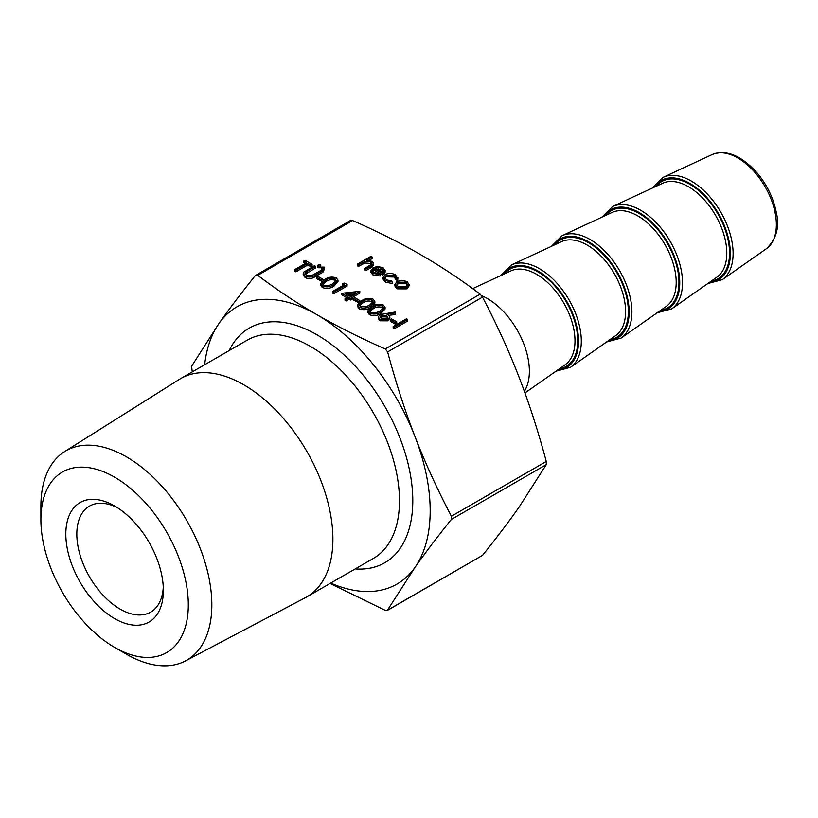 <?xml version="1.0" encoding="UTF-8"?>
<svg xmlns="http://www.w3.org/2000/svg" width="818" height="818" viewBox="0 0 818 818"><rect width="100%" height="100%" fill="white"/><g stroke="black" fill="none" stroke-linecap="round" stroke-linejoin="round"><path stroke-width="1.23" d="M407.661 321.034L394.348 328.724L393.151 328.028L393.151 326.494L406.464 318.805L407.661 319.501L407.661 321.034M396.74 323.396L395.37 324.184L390.247 321.229L390.247 319.695L391.618 318.908L396.74 321.863L396.74 323.396M395.564 312.957L386.669 314.03L388.182 314.756L389.838 317.047L388.182 319.306L379.941 319.265L378.243 316.944L379.961 314.593L395.37 312.006L395.564 314.49L388.949 315.288M389.838 317.047L389.838 318.58L388.182 320.85L379.941 320.799L378.243 318.478L378.243 316.944M370.779 307.435C367.323 309.817 363.458 310.278 359.194 308.815L357.568 306.566L357.568 305.032L361.74 300.676C365.125 298.263 368.938 297.772 373.192 299.204L374.859 301.515L370.779 305.901C367.323 308.284 363.458 308.744 359.194 307.282L357.568 305.032M374.859 301.515L374.859 303.059L372.742 306.167M342.456 283.427L344.603 283.089L347.057 284.511L347.057 286.044L333.744 293.734L332.548 293.038L332.548 291.505L344.501 284.603L342.456 283.427L342.456 284.961L343.171 285.38M337.977 280.226L337.977 281.77L333.908 286.147C330.452 288.529 326.586 288.989 322.323 287.527L320.697 285.277L320.697 283.734L324.858 279.388C328.253 276.975 332.067 276.484 336.321 277.916L337.977 280.226L333.908 284.613C330.452 286.995 326.586 287.455 322.323 285.993L320.697 283.734M397.701 280.267L397.701 278.723L396.076 278.509L394.245 275.482L386.27 275.277L384.695 277.486L386.566 279.92L391.812 280.973L392.159 281.934L385.36 280.594L382.967 277.425L384.961 274.644C388.55 272.997 392.067 273.059 395.523 274.838L397.701 278.723L397.896 277.844L397.701 280.267L396.076 280.042L394.245 277.016L386.27 276.811L384.869 278.243M392.159 281.934L392.159 283.468L385.36 282.138L382.967 278.958L382.967 277.425M380.135 274.48L380.135 276.014L372.957 274.971L370.871 272.322L370.871 270.789L373.069 267.721L377.435 266.494L383.049 267.639L385.053 271.003L382.742 273.57L374.031 268.539L372.497 270.625L374 272.66L379.634 273.549L380.135 274.48L372.957 273.437L370.871 270.789M385.053 272.547L385.125 270.41L385.053 272.547L382.742 275.104L374.031 270.083L372.681 271.402M192.25 371.893L191.576 366.26L218.979 323.488C229.091 309.112 241.208 293.13 255.339 275.554L257.721 275.339C277.026 289.93 296.781 303.059 316.995 314.736C337.221 326.402 359.961 337.814 385.237 348.959L387.62 351.914C395.779 382.364 404.91 410.616 415.012 436.669A160.062 92.414 -120 0 0 316.995 314.736A160.062 92.414 -120 0 0 218.979 323.488A160.062 92.414 -120 0 0 204.653 364.736M330.707 583.07A160.062 92.414 -120 0 0 415.012 567.365L387.251 610.494L482.518 555.34C496.649 537.763 508.765 521.782 518.878 507.405L546.281 464.634L546.281 461.464C538.121 431.014 528.98 402.763 518.878 376.709C508.765 350.656 496.649 324.132 482.518 297.128L480.135 294.173C460.831 279.582 441.076 266.443 420.861 254.776C400.646 243.099 377.896 231.688 352.619 220.543L350.237 220.758M372.159 257.005L366.392 260.339L372.098 261.31L373.632 263.376L370.81 266.259L365.84 269.132L364.644 268.447L371.3 264.439L371.893 263.335L370.697 261.883L364.808 261.463L358.499 264.889L357.302 264.204L370.963 256.32L372.159 257.005L372.159 258.549L369.01 260.359M373.632 263.376L373.632 264.909L370.81 267.803L365.84 270.666L364.644 269.981L364.644 268.447M371.587 264.122L370.697 263.416L364.808 262.997L358.499 266.433L357.302 265.738L357.302 264.204M409.164 285.707L407.037 288.866L396.996 288.856L394.869 286.024L394.869 284.49L396.965 281.515L401.75 280.298L407.067 281.504L409.164 284.562L407.037 287.333L396.996 287.322L394.869 284.49M305.267 263.498L303.703 262.588L303.703 261.054L305.063 260.257L312.067 264.306L312.067 265.84L310.697 266.627L307.793 264.95L295.85 271.852L294.654 271.167L294.654 269.623L306.597 262.721L303.703 261.054M315.646 266.371L305.952 272.036L305.063 273.365L306.494 275.277L311.617 275.646L321.791 269.92L322.987 270.615L314.95 275.257C311.975 277.261 308.723 277.547 305.196 276.106L303.202 273.509L303.846 272.087L314.449 265.686L315.646 266.371L315.646 267.905L305.329 274.183M322.987 270.615L322.987 272.149L314.95 276.791C311.975 278.805 308.723 279.081 305.196 277.639L303.202 275.042L303.202 273.509M320.339 266.484L320.339 267.762L318.12 267.762L318.12 266.484M324.102 268.652L324.102 269.93L321.883 269.93L321.883 268.652M321.955 281.423L316.505 278.652L316.505 277.118L317.865 276.331L322.987 279.286L322.987 280.584M359.869 291.505L350.646 296.832L352.18 297.711L350.82 298.498L349.276 297.619L346.208 299.388L345.012 298.703L348.09 296.924L341.771 293.284L359.623 291.361L359.869 293.038L351.975 297.599M352.18 297.711L352.18 299.255L350.82 300.042L349.276 299.153L346.208 300.932L345.012 300.237L345.012 298.703M346.75 297.691L341.771 294.817L341.771 293.284M358.826 302.711L353.376 299.94L353.376 298.406L354.746 297.619L359.869 300.574L359.869 301.873M385.094 307.435L385.094 308.969L381.024 313.345C377.568 315.728 373.703 316.188 369.439 314.736L367.814 312.476L367.814 310.942L371.975 306.586C375.37 304.173 379.184 303.683 383.438 305.114L385.094 307.435L381.024 311.811C377.568 314.194 373.703 314.654 369.439 313.192L367.814 310.942M415.012 567.365A160.062 92.414 -120 0 0 415.012 436.669C425.125 462.722 437.252 489.246 451.383 516.25L451.383 519.42C437.252 537.007 425.125 552.978 415.012 567.365M114.602 647.386A104.234 60.174 -120 0 0 188.304 604.829A104.234 60.174 -120 0 0 114.602 477.18A104.234 60.174 -120 0 0 40.9 519.727A104.234 60.174 -120 0 0 114.602 647.386L126.371 654.175A120.87 69.786 60 0 0 185.451 660.913L305.38 597.661A126.054 72.782 60 0 0 306.791 596.884L373.366 558.438A126.054 72.782 -120 0 0 392.691 457.426A126.054 72.782 -120 0 0 310.339 346.341A126.054 72.782 -120 0 0 247.312 340.104L180.737 378.54A126.054 72.782 60 0 1 243.764 384.787A126.054 72.782 60 0 1 326.116 495.872A126.054 72.782 60 0 1 306.791 596.884M65.829 534.123A68.968 39.816 -120 0 0 114.602 618.592A68.968 39.816 -120 0 0 163.365 590.432A68.968 39.816 -120 0 0 114.602 505.964A68.968 39.816 -120 0 0 65.829 534.123M481.608 295.697A59.315 34.244 60 0 1 487.436 298.59A59.315 34.244 60 0 1 524.358 391.321M482.518 555.34L387.62 610.136L385.237 610.34L330.063 583.438M255.339 275.554L350.605 220.4M163.283 587.12A61.197 35.338 60 0 1 150.696 612.109A61.197 35.338 60 0 1 103.528 595.719A61.197 35.338 60 0 1 76.82 534.123A61.197 35.338 60 0 1 89.489 506.107A61.197 35.338 60 0 1 117.434 507.692M40.9 519.727L40.9 506.148A120.87 69.786 60 0 1 64.612 451.608A120.87 69.786 60 0 1 126.371 456.802A120.87 69.786 60 0 1 205.686 564.522A120.87 69.786 60 0 1 185.451 660.913M64.612 451.608L179.357 379.368A126.054 72.782 60 0 1 180.737 378.54M358.499 264.889L358.499 266.433M364.808 261.463L364.808 262.997M370.697 261.883L370.697 263.416M365.84 269.132L365.84 270.666M375.35 267.926L382.742 272.189L383.601 270.594L381.924 268.365L378.499 267.445L375.35 267.926M374.031 268.539L374.031 270.083M382.742 273.57L382.742 275.104M372.957 273.437L372.957 274.971M383.397 271.351L381.924 269.899L377.272 269.03M381.924 268.365L381.924 269.899M378.499 267.445L378.499 268.979M385.36 280.594L385.36 282.138M386.27 275.277L386.27 276.811M394.245 275.482L394.245 277.016M396.147 277.987L396.076 280.042M405.871 282.19L398.151 282.21L396.546 284.419L398.192 286.627L405.84 286.648L407.446 284.408L405.871 282.19L405.871 283.734L398.151 283.744L396.72 285.185M396.996 287.322L396.996 288.856M407.037 287.333L407.037 288.866M407.292 285.175L405.871 283.734M398.151 282.21L398.151 283.744M312.067 264.306L310.697 265.093L307.793 263.416L295.85 270.318L295.85 271.852M295.85 270.318L294.654 269.623M307.793 263.416L307.793 264.95M310.697 265.093L310.697 266.627M305.196 276.106L305.196 277.639M305.952 272.036L305.952 273.57M320.339 264.94L320.339 266.228L318.12 266.228L318.12 264.94L320.339 264.94L320.339 267.762M318.12 264.94L318.12 267.762M324.102 267.108L324.102 268.396L321.883 268.396L321.883 267.108L324.102 267.108L324.102 269.93M321.883 267.108L321.883 269.93M322.987 279.286L321.627 280.073L321.627 281.607M321.627 280.073L316.505 277.118M326.065 280.073L322.578 283.549L323.724 285.226L328.867 285.554L332.721 283.918L336.126 280.339L334.991 278.723C331.617 277.701 328.642 278.151 326.065 280.073L326.065 281.607L322.783 284.306M322.323 285.993L322.323 287.527M333.908 284.613L333.908 286.147M334.991 278.723L334.991 280.257C331.617 279.245 328.642 279.695 326.065 281.607M335.922 281.157L334.991 280.257M347.057 284.511L333.744 292.2L333.744 293.734M333.744 292.2L332.548 291.505M345.482 293.846L349.45 296.136L355.237 292.803L345.482 293.846M346.208 299.388L346.208 300.932M349.276 297.619L349.276 299.153M350.82 298.498L350.82 300.042M351.965 294.684L347.732 295.145M359.869 300.574L358.499 301.361L358.499 302.895M358.499 301.361L353.376 298.406M362.936 301.361L359.45 304.838L360.605 306.515L365.738 306.842L369.593 305.206L373.008 301.627L371.863 300.012C368.499 298.989 365.523 299.439 362.936 301.361L362.936 302.895L359.654 305.605M359.194 307.282L359.194 308.815M370.779 305.901L370.779 307.312M371.863 300.012L371.863 301.545C368.499 300.533 365.523 300.983 362.936 302.895M372.793 302.445L371.863 301.545M373.182 307.271L369.695 310.748L370.84 312.435L375.983 312.762L379.838 311.116L383.243 307.537L382.108 305.922C378.734 304.909 375.759 305.359 373.182 307.271L373.182 308.815L369.9 311.515M369.439 313.192L369.439 314.736M381.024 311.811L381.024 313.345M382.108 305.922L382.108 307.466C378.734 306.443 375.759 306.893 373.182 308.815M383.039 308.355L382.108 307.466M386.566 315.39L381.116 315.308L380.084 316.74L381.372 318.509L386.914 318.662L387.926 317.231L386.566 315.39L386.566 316.934L381.116 316.852L380.309 317.558M379.941 319.265L379.941 320.799M388.182 319.306L388.182 320.85M387.701 317.967L386.566 316.934M381.116 315.308L381.116 316.852M396.74 321.863L395.37 322.65L395.37 324.184M395.37 322.65L390.247 319.695M407.661 319.501L394.348 327.18L394.348 328.724M394.348 327.18L393.151 326.494M480.135 294.173L385.237 348.959M257.721 275.339L352.619 220.543M229.163 350.585A135.471 78.211 60 0 1 384.736 406.321A135.471 78.211 60 0 1 355.216 568.919M472.681 288.642L510.892 270.881A54.285 31.34 60 0 1 536.608 274.316A54.285 31.34 60 0 1 571.68 320.881A54.285 31.34 60 0 1 565.105 364.787L524.962 392.967M559.379 368.806A56.166 32.423 -120 0 0 566.117 301.597A56.166 32.423 -120 0 0 504.542 273.836M502.549 274.766A57.291 33.078 60 0 1 566.68 301.269A57.291 33.078 60 0 1 557.569 370.073M511.434 264.94L561.485 241.668A54.285 31.34 60 0 1 614.349 273.754A54.285 31.34 60 0 1 615.709 335.574L570.524 367.292A59.172 34.162 -120 0 0 569.052 299.909A59.172 34.162 -120 0 0 511.434 264.94L500.79 275.584M609.972 339.593A56.166 32.423 -120 0 0 616.721 272.384A56.166 32.423 -120 0 0 555.146 244.623M553.142 245.553A57.291 33.078 60 0 1 617.283 272.057A57.291 33.078 60 0 1 608.173 340.861M562.027 235.727L612.089 212.455A54.285 31.34 60 0 1 664.952 244.541A54.285 31.34 60 0 1 666.302 306.361L621.128 338.079A59.172 34.162 -120 0 0 619.645 270.697A59.172 34.162 -120 0 0 562.027 235.727L551.383 246.371M660.576 310.38A56.166 32.423 -120 0 0 667.314 243.171A56.166 32.423 -120 0 0 605.739 215.41M603.745 216.341A57.291 33.078 60 0 1 667.877 242.844A57.291 33.078 60 0 1 658.776 311.648M612.631 206.514L662.692 183.242A54.285 31.34 60 0 1 715.545 215.328A54.285 31.34 60 0 1 716.905 277.149L671.721 308.867A59.172 34.162 -120 0 0 670.249 241.484A59.172 34.162 -120 0 0 612.631 206.514L601.987 217.159M711.169 281.167A56.166 32.423 -120 0 0 717.918 213.958A56.166 32.423 -120 0 0 656.343 186.197M654.339 187.128A57.291 33.078 60 0 1 718.48 213.631A57.291 33.078 60 0 1 709.37 282.435M707.785 283.549L722.325 279.654A59.172 34.162 -120 0 0 720.852 212.271A59.172 34.162 -120 0 0 663.224 177.302L652.58 187.936M663.224 177.302L712.11 154.582A54.397 31.411 60 0 1 765.086 186.729A54.397 31.411 60 0 1 766.446 248.682L722.325 279.654M451.383 519.42L546.281 464.634M546.281 461.464L451.383 516.25M387.62 351.914L482.518 297.128M362.016 262.864L362.016 264.398M370.81 266.259L370.81 267.803M314.95 275.257L314.95 276.791M307.67 270.983L307.67 272.517M555.984 371.188L570.524 367.292M606.588 341.975L621.128 338.079M657.181 312.762L671.721 308.867M712.11 154.582C726.404 149.152 741.629 155.543 757.795 173.733C767.202 185.328 773.317 197.987 776.139 211.719C779.861 226.484 776.63 238.805 766.446 248.682M317.67 267.118L317.67 265.584M320.799 267.118L320.799 265.584M321.423 269.286L321.423 267.752M324.562 269.286L324.562 267.752"/></g></svg>
